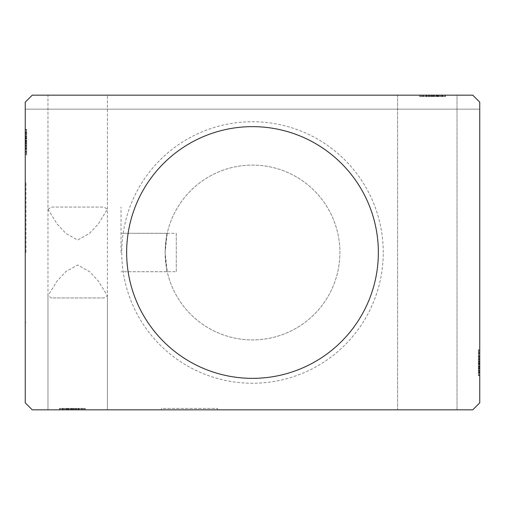 <?xml version="1.0" encoding="UTF-8"?>
<svg xmlns="http://www.w3.org/2000/svg" width="505" height="505" viewBox="0 0 505 505"><rect width="100%" height="100%" fill="white"/><g stroke="black" fill="none" stroke-linecap="round" stroke-linejoin="round"><path stroke-width="0.38" stroke-dasharray="2.52 1.89" d="M217.541 408.431L217.541 409.826L161.6 409.826L217.541 409.826L161.6 409.826L217.541 409.826L217.541 408.431L161.6 408.431L161.6 409.826L161.6 408.431L217.541 408.431M437.488 95.174L457.025 95.174L457.025 409.826L457.025 95.174L397.593 95.174L397.593 409.826L457.025 409.826L397.593 409.826L457.025 409.826L397.593 409.826L397.593 95.174L444.791 95.174L437.488 95.174L437.488 96.569L434.805 96.569L434.805 95.174M70.195 408.431L84.682 408.431L59.899 408.431L78.408 408.431L60.209 408.431L70.195 408.431L70.195 409.826L107.407 409.826L47.975 409.826L47.975 295.747L57.109 280.982L65.858 271.595L77.776 264.986L89.625 271.684L98.336 281.051L107.407 295.747L103.916 297.95L51.472 297.95L47.975 295.747M47.975 209.253L51.472 207.05L103.916 207.05L107.407 209.253L98.279 224.012L89.53 233.398L77.625 240.014L65.776 233.329L57.065 223.961L47.975 209.253L47.975 95.174L107.407 95.174L107.407 409.826L47.975 409.826L107.407 409.826L107.407 295.747M107.407 209.253L107.407 95.174L47.975 95.174L107.407 95.174L47.975 95.174L47.975 409.826L67.512 409.826L67.512 408.431M378.359 252.5A125.859 125.859 0 0 0 252.5 126.641A125.859 125.859 0 0 0 126.641 252.5A125.859 125.859 0 0 1 252.5 126.641A125.859 125.859 0 0 1 378.359 252.5A125.859 125.859 0 0 1 252.5 378.359A125.859 125.859 0 0 1 126.641 252.5A125.859 125.859 0 0 1 252.5 126.641A125.859 125.859 0 0 1 378.359 252.5A125.859 125.859 0 0 1 252.5 378.359A125.859 125.859 0 0 1 126.641 252.5A125.859 125.859 0 0 0 252.5 378.359A125.859 125.859 0 0 0 378.359 252.5M121.042 252.5L121.042 207.05L121.042 252.5M167.237 233.272L121.042 233.272L167.224 233.323C166.618 233.764 165.905 240.159 165.097 252.5L167.237 233.272L166.164 238.897L165.097 252.5A87.403 87.403 0 0 1 252.5 165.097A87.403 87.403 0 0 1 339.903 252.5A87.403 87.403 0 0 1 252.5 339.903A87.403 87.403 0 0 1 165.097 252.5L166.164 266.103L167.237 271.728L165.097 252.5C165.905 264.841 166.618 271.236 167.224 271.677A87.403 87.403 0 0 0 339.903 252.5A87.403 87.403 0 0 0 167.224 233.323L176.283 233.323L176.283 271.677L121.042 271.728L167.237 271.728M25.951 252.5L25.951 182.576L25.951 252.5M25.25 252.5L25.25 182.576L25.25 252.5M383.257 252.5A130.757 130.757 0 0 0 252.5 121.743A130.757 130.757 0 0 0 121.743 252.5A130.757 130.757 0 0 0 252.5 383.257A130.757 130.757 0 0 0 383.257 252.5M32.244 95.174L472.756 95.174L32.244 95.174L25.25 102.168L25.25 402.832L32.244 409.826L472.756 409.826L479.75 402.832L479.75 102.168L472.756 95.174L32.244 95.174L25.25 102.168L32.244 95.174M397.593 95.174L457.025 95.174L397.593 95.174M431.194 96.569L445.101 96.569L426.592 96.569L444.791 96.569L444.791 95.174L420.318 95.174L445.101 95.174L420.318 95.174L444.791 95.174L444.791 96.569L444.791 95.174L444.791 96.569L436.945 96.569L436.945 95.174L436.945 96.569L444.791 96.569L444.791 95.174L444.791 96.569L420.318 96.569L420.318 95.174L420.318 96.569L444.791 96.569L426.902 96.569L426.902 95.174L426.902 96.569L429.534 96.569L429.534 95.174L429.534 96.569L426.592 96.569L426.592 95.174L445.101 95.174L426.592 95.174L426.592 96.569L429.136 96.569L429.136 95.174L419.687 95.174L445.416 95.174L419.687 95.174L445.416 95.174L419.687 95.174L445.416 95.174L429.124 95.174L429.124 96.569L430.67 96.569L430.67 95.174L422.824 95.174L442.279 95.174L422.824 95.174L430.67 95.174L430.67 96.569L428.789 96.569L428.789 95.174L435.91 95.174L428.789 95.174L428.789 96.569L431.194 96.569L431.194 95.174M443.062 95.174L441.023 95.174L445.101 95.174L441.023 95.174L445.101 95.174L441.023 95.174L445.101 95.174L443.062 95.174L443.062 96.569L441.023 96.569L441.023 95.174L441.023 96.569L443.062 96.569L443.062 95.174L443.062 96.569L445.101 96.569L445.101 95.174L445.101 96.569L441.023 96.569L441.023 95.174L441.023 96.569L443.062 96.569L443.062 95.174L443.062 96.569L445.101 96.569L445.101 95.174L445.101 96.569L441.023 96.569L443.062 96.569L443.062 95.174M70.195 409.826L67.512 409.826M75.447 409.826L59.899 409.826L75.447 409.826L75.447 408.431M61.938 409.826L59.899 409.826L63.977 409.826L59.899 409.826L63.977 409.826L59.899 409.826L61.938 409.826L61.938 408.431L61.938 409.826L61.938 408.431L63.977 408.431L63.977 409.826L63.977 408.431L61.938 408.431L61.938 409.826L61.938 408.431L59.899 408.431L59.899 409.826L59.899 408.431L59.899 409.826L59.899 408.431L63.977 408.431L63.977 409.826L63.977 408.431L61.938 408.431L61.938 409.826M64.975 408.431L82.801 408.431L72.348 408.431L72.348 409.826L85.313 409.826L59.584 409.826L85.313 409.826L59.584 409.826L85.313 409.826L59.584 409.826L82.801 409.826L62.096 409.826L82.801 409.826L72.348 409.826L72.341 408.431L85.313 408.431L85.313 409.826L85.313 408.431L72.455 408.431L72.455 409.826L72.461 408.431L59.584 408.431L59.584 409.826L59.584 408.431L72.341 408.431L62.096 408.431L62.096 409.826L62.096 408.431L64.975 408.431L64.975 409.826M66.433 408.431L66.433 409.826M60.209 408.431L60.209 409.826L60.209 408.431M478.349 366.434L478.349 352.9L478.349 375.177L478.349 371.099L478.349 373.138L479.75 373.138L479.75 371.099L479.75 375.177L479.75 371.099L479.75 375.177L479.75 371.099L479.75 375.177L479.75 373.138L478.349 373.138L478.349 371.099L479.75 371.099L479.75 372.98L479.75 349.763L479.75 375.493L479.75 349.763L479.75 375.493L479.75 349.763L479.75 375.493L479.75 350.394L479.75 375.177L479.75 371.099L478.349 371.099L478.349 373.138L479.75 373.138L478.349 373.138L478.349 375.177L479.75 375.177L479.75 365.974L479.75 375.177L478.349 375.177L478.349 362.615L479.75 362.622L479.75 352.275L479.75 374.868L479.75 350.394L479.75 374.868L479.75 352.275L479.75 372.98L479.75 362.615L478.349 362.615L478.349 375.493L479.75 375.493L478.349 375.493L478.349 362.735L479.75 362.735L478.349 362.735L478.349 349.763L479.75 349.763L478.349 349.763L478.349 372.98L479.75 372.98L479.75 358.866L479.75 372.98L478.349 372.98L478.349 368.833L479.75 368.833L478.349 368.852L478.349 366.434L479.75 366.434M479.75 109.156L479.75 102.168L472.756 95.174L479.75 102.168L479.75 109.156L25.25 109.156L25.25 102.168L25.25 109.156L479.75 109.156M478.349 356.454L478.349 374.868L478.349 356.978L478.349 359.617L479.75 359.629L479.75 365.974L479.75 359.629L478.349 359.617L478.349 356.669L479.75 356.656L478.349 356.669L478.349 374.868L479.75 374.868L478.349 374.868L478.349 350.394L479.75 350.394L478.349 350.394L478.349 356.454L479.75 356.454M26.651 132.329L26.651 154.606L26.651 130.132L26.651 148.022L26.651 145.383L25.25 145.371L25.25 148.331L25.25 129.823L25.25 148.331L25.25 130.132L25.25 148.022L25.25 145.383L26.651 145.383L26.651 148.331L25.25 148.344L25.25 129.823L25.25 154.606L25.25 130.132L25.25 154.606L25.25 130.132L25.25 154.606L25.25 130.132L25.25 154.606L25.25 130.132L25.25 148.344L26.651 148.331L26.651 130.132L25.25 130.132L25.25 154.606L25.25 129.507L25.25 154.606L25.25 130.132L25.25 154.606L25.25 130.132L26.651 130.132L26.651 137.979L25.25 137.979L26.651 137.979L26.651 130.132L25.25 130.132L26.651 130.132L26.651 154.606L25.25 154.606L26.651 154.606L26.651 129.507L25.25 129.507L25.25 155.237L25.25 129.507L25.25 155.237L25.25 129.507L25.25 155.237L25.25 129.507L26.651 129.507L26.651 132.329L25.25 132.329M26.651 138.566L26.651 152.1L26.651 129.823L26.651 133.901L26.651 131.862L25.25 131.862L25.25 133.901L25.25 129.823L25.25 133.901L25.25 129.823L25.25 133.901L25.25 129.823L25.25 131.862L26.651 131.862L26.651 133.901L25.25 133.901L26.651 133.901L26.651 132.02L25.25 132.02L25.25 152.725L25.25 132.02L25.25 152.725L25.25 132.02L25.25 146.134L25.25 132.02L26.651 132.02L26.651 136.167L25.25 136.167L26.651 136.148L26.651 138.566L25.25 138.566M176.283 271.677L176.283 233.323M26.651 134.216L25.25 134.216M26.651 132.373L25.25 132.373M26.651 136.356L26.651 154.606L26.651 130.132L26.651 154.606L25.25 154.606L26.651 154.606L25.25 154.606L26.651 154.606L26.651 136.356L25.25 136.356M26.651 140.491L26.651 148.704L26.651 140.491L25.25 140.491L25.25 148.704L25.25 140.491L25.25 148.704L25.25 140.491L26.651 140.491L26.651 148.704L25.25 148.704L26.651 148.704L26.651 140.491L25.25 140.491L26.651 140.491M26.651 149.524L26.651 130.132L26.651 154.606L26.651 130.132L26.651 154.606L26.651 130.132L26.651 154.606L26.651 130.132L26.651 154.606L26.651 130.132L25.25 130.132L26.651 130.132L25.25 130.132L26.651 130.132L26.651 148.344L26.651 145.787L25.25 145.8L26.651 145.787L26.651 149.524L25.25 149.524M26.651 154.606L25.25 154.606L26.651 154.606M26.651 134.854L26.651 155.237L26.651 129.507L26.651 134.854L25.25 134.854M26.651 136.097L25.25 136.097M26.651 155.237L26.651 129.507L26.651 155.237L25.25 155.237M26.651 151.09L25.25 151.09M26.651 149.587L25.25 149.587M26.651 152.725L25.25 152.725L26.651 152.725L26.651 132.02L25.25 132.02L26.651 132.02L26.651 142.385L25.25 142.378L26.651 142.385L25.25 142.378L26.651 142.385L26.651 152.725L25.25 152.725M26.651 149.625L25.25 149.625M26.651 146.463L25.25 146.463M26.651 144.026L25.25 144.026M26.651 136.129L25.25 136.129M26.651 130.132L25.25 130.132L26.651 130.132M26.651 136.041L25.25 136.041M26.651 142.265L25.25 142.265L26.651 142.265M26.651 129.507L25.25 129.507L26.651 129.507M26.651 134.892L26.651 148.331L26.651 142.284L25.25 142.271L26.651 142.271L26.651 132.02L25.25 132.02L26.651 132.02L26.651 134.892L25.25 134.892M26.651 148.546L25.25 148.546M26.651 143.338L25.25 143.338M26.651 137.082L25.25 137.082L25.25 141.741L25.25 132.645L25.25 137.082L26.651 137.082L26.651 141.741L26.651 137.082M26.651 152.1L25.25 152.1L25.25 132.645L25.25 152.1L26.651 152.1L26.651 132.645L25.25 132.645L26.651 132.645L26.651 142.069L25.25 142.063L26.651 142.069L26.651 152.1L25.25 152.1L26.651 152.1M26.651 148.502L25.25 148.502M26.651 144.253L25.25 144.253M26.651 141.741L25.25 141.741L26.651 141.741M26.651 141.457L25.25 141.457M26.651 153.728L25.25 153.728M26.651 132.645L25.25 132.645M26.651 151.412L25.25 151.412M26.651 133.269L25.25 133.269M26.651 137.979L25.25 137.979L26.651 137.979M26.651 146.134L25.25 146.134L26.651 146.134L26.651 132.02L26.651 146.134L25.25 146.134M26.651 143.729L25.25 143.729M26.651 142.107L25.25 142.107M26.651 137.751L25.25 137.751M26.651 134.987L25.25 134.987M26.651 129.823L26.651 133.901L26.651 129.823L25.25 129.823L26.651 129.823L26.651 131.862L26.651 129.823L25.25 129.823L26.651 129.823L26.651 131.862L25.25 131.862L26.651 131.862L26.651 133.901L25.25 133.901L26.651 133.901L26.651 129.823L26.651 139.026L25.25 139.026L26.651 139.026L26.651 129.823L25.25 129.823M26.651 132.241L25.25 132.241M26.651 136.602L25.25 136.602M26.651 138.446L25.25 138.446M26.651 140.889L25.25 140.889M26.651 143.641L25.25 143.641M26.651 148.022L25.25 148.022L26.651 148.022M26.651 148.331L25.25 148.331L26.651 148.331L26.651 145.383L26.651 148.331M26.651 147.719L25.25 147.719M26.651 145.819L25.25 145.819M26.651 142.284L25.25 142.284M26.651 145.383L26.651 139.026L26.651 145.371L25.25 145.383M26.651 139.014L25.25 139.014L26.651 139.014M26.651 131.862L25.25 131.862L26.651 131.862M478.349 361.662L479.75 361.662M478.349 367.918L479.75 367.918L479.75 363.259L479.75 372.355L479.75 367.918L478.349 367.918L478.349 363.259L478.349 367.918M478.349 368.959L478.349 350.394L478.349 362.937L478.349 352.9L479.75 352.9L479.75 372.355L479.75 352.9L478.349 352.9L478.349 372.355L479.75 372.355L478.349 372.355L478.349 362.931L479.75 362.937L478.349 362.931L478.349 374.868L479.75 374.868L478.349 374.868L478.349 350.394L479.75 350.394L478.349 350.394L478.349 368.959L479.75 368.959M478.349 356.498L479.75 356.498M478.349 360.747L479.75 360.747M478.349 363.259L479.75 363.259L478.349 363.259M478.349 363.543L479.75 363.543M478.349 355.375L478.349 375.493L478.349 349.763L478.349 355.413L478.349 352.275L479.75 352.275L478.349 352.275L478.349 355.375L479.75 355.375M478.349 372.671L478.349 349.763L478.349 362.729L479.75 362.729L478.349 362.729L478.349 372.98L479.75 372.98L478.349 372.98L478.349 362.615L479.75 362.622L478.349 362.615L478.349 375.493L479.75 375.493L478.349 375.493L478.349 372.671L479.75 372.671M478.349 350.394L479.75 350.394L478.349 350.394M478.349 370.146L479.75 370.146M478.349 368.902L479.75 368.902M478.349 359.2L479.75 359.2L478.349 359.213M478.349 355.476L479.75 355.476M478.349 353.91L479.75 353.91M478.349 355.413L479.75 355.413M478.349 358.537L479.75 358.537M478.349 360.974L479.75 360.974M478.349 368.871L479.75 368.871M478.349 370.784L479.75 370.784M478.349 372.627L479.75 372.627M478.349 374.868L479.75 374.868L478.349 374.868M478.349 367.021L479.75 367.021L478.349 367.021M478.349 364.509L478.349 356.296L478.349 364.509L479.75 364.509L479.75 356.296L479.75 364.509L479.75 356.296L479.75 364.509L478.349 364.509L478.349 356.296L479.75 356.296L478.349 356.296L478.349 364.509L479.75 364.509L478.349 364.509M478.349 368.644L479.75 368.644M478.349 349.763L479.75 349.763M478.349 352.275L479.75 352.275M478.349 351.272L479.75 351.272M478.349 352.9L479.75 352.9L478.349 352.9M478.349 372.355L479.75 372.355M478.349 353.588L479.75 353.588M478.349 371.731L479.75 371.731M478.349 358.866L479.75 358.866L478.349 358.866L478.349 372.98L479.75 372.98L478.349 372.98L478.349 358.866L479.75 358.866M478.349 361.271L479.75 361.271M478.349 362.893L479.75 362.893M478.349 367.249L479.75 367.249M478.349 370.013L479.75 370.013M478.349 372.759L479.75 372.759M478.349 370.108L479.75 370.108M478.349 368.397L479.75 368.397M478.349 366.554L479.75 366.554M478.349 364.111L479.75 364.111M478.349 361.359L479.75 361.359M478.349 371.099L479.75 371.099L478.349 371.099L478.349 375.177L479.75 375.177L478.349 375.177L478.349 373.138L479.75 373.138L478.349 373.138L478.349 371.099M478.349 356.978L479.75 356.978L478.349 356.978M478.349 356.669L479.75 356.669L478.349 356.669L478.349 359.617L478.349 356.669M478.349 357.281L479.75 357.281M478.349 359.181L479.75 359.181M478.349 362.716L479.75 362.716M478.349 373.138L478.349 375.177L478.349 373.138M478.349 359.617L478.349 365.974L478.349 359.629L479.75 359.617M478.349 375.177L478.349 365.974L479.75 365.974L478.349 365.974L478.349 375.177L479.75 375.177M478.349 365.986L479.75 365.986L478.349 365.986M78.408 408.431L78.408 409.826M75.466 408.431L75.466 409.826L75.466 408.431M69.103 408.431L69.103 409.826L69.09 408.431M76.211 408.431L76.211 409.826M78.098 408.431L78.098 409.826L78.098 408.431M77.795 408.431L77.795 409.826M75.895 408.431L75.895 409.826M72.36 408.431L72.36 409.826M79.601 408.431L59.584 408.431L85.313 408.431L59.584 408.431L75.876 408.431L75.864 409.826L75.876 408.431L79.601 408.431L79.601 409.826M74.33 408.431L74.33 409.826L82.176 409.826L62.721 409.826L82.176 409.826L74.33 409.826L74.33 408.431L62.721 408.431L72.146 408.431L72.139 409.826L72.146 408.431L82.176 408.431L82.176 409.826L82.176 408.431L74.33 408.431L74.33 409.826M73.806 408.431L73.806 409.826M72.183 408.431L72.183 409.826M67.828 408.431L67.828 409.826M65.063 408.431L65.063 409.826M59.899 408.431L59.899 409.826M62.317 408.431L62.317 409.826M66.679 408.431L66.679 409.826M68.522 408.431L68.522 409.826M70.965 408.431L70.965 409.826M73.717 408.431L73.717 409.826M84.682 408.431L84.682 409.826L84.682 408.431M68.055 408.431L68.055 409.826L68.055 408.431M70.567 408.431L78.78 408.431L70.567 408.431L70.567 409.826L78.78 409.826L70.567 409.826L70.567 408.431M78.78 408.431L78.78 409.826M83.805 408.431L83.805 409.826M62.721 408.431L62.721 409.826L71.824 409.826L62.721 409.826L62.721 408.431L67.159 408.431L67.159 409.826L67.159 408.431L71.824 408.431L62.721 408.431L62.721 409.826M81.488 408.431L81.488 409.826M63.346 408.431L63.346 409.826M82.801 408.431L82.801 409.826M62.096 408.431L62.096 409.826M78.622 408.431L78.622 409.826M73.414 408.431L73.414 409.826M82.176 408.431L82.176 409.826L82.176 408.431M78.578 408.431L78.578 409.826M71.824 408.431L71.824 409.826L71.824 408.431M71.533 408.431L71.533 409.826M72.341 408.431L72.341 409.826L72.348 408.431M72.455 408.431L72.455 409.826L72.461 408.431M66.117 408.431L66.117 409.826M59.584 408.431L59.584 409.826M64.93 408.431L64.93 409.826M66.174 408.431L66.174 409.826M66.243 408.431L66.243 409.826M68.642 408.431L68.642 409.826M85.313 408.431L85.313 409.826M81.172 408.431L81.172 409.826M79.664 408.431L79.664 409.826M79.702 408.431L79.702 409.826M76.539 408.431L76.539 409.826M74.102 408.431L74.102 409.826M66.206 408.431L66.206 409.826L66.224 408.431M434.433 96.569L426.22 96.569L434.433 96.569L434.433 95.174L426.22 95.174L434.433 95.174L434.433 96.569M426.22 96.569L426.22 95.174M432.817 96.569L432.817 95.174M437.172 96.569L437.172 95.174M439.937 96.569L439.937 95.174M442.683 96.569L442.683 95.174M429.553 96.569L442.904 96.569L442.904 95.174L422.199 95.174L442.904 95.174L422.199 95.174L442.904 95.174L442.904 96.569L435.91 96.569L435.897 95.174L435.897 96.569L445.101 96.569L429.553 96.569L429.553 95.174M440.025 96.569L440.025 95.174M438.321 96.569L438.321 95.174M436.478 96.569L436.478 95.174M434.035 96.569L434.035 95.174M431.283 96.569L431.283 95.174M427.205 96.569L427.205 95.174M429.105 96.569L429.105 95.174M432.64 96.569L432.64 95.174M426.592 96.569L426.592 95.174M428.789 96.569L435.91 96.569L428.789 96.569L428.789 95.174M435.91 96.569L435.91 95.174L435.91 96.569M445.101 96.569L443.062 96.569L445.101 96.569L445.101 95.174M421.195 96.569L444.791 96.569L444.791 95.174L444.791 96.569L420.318 96.569L420.318 95.174L420.318 96.569L421.195 96.569L421.195 95.174M432.861 96.569L432.861 95.174L432.854 96.569L422.824 96.569L432.854 96.569M422.824 96.569L422.824 95.174L422.824 96.569L430.67 96.569L422.824 96.569L422.824 95.174L422.824 96.569M426.378 96.569L442.279 96.569L442.279 95.174L433.176 95.174L442.279 95.174L442.279 96.569L437.841 96.569L437.841 95.174L437.841 96.569L444.791 96.569L444.791 95.174L444.791 96.569L420.318 96.569L420.318 95.174L420.318 96.569L426.378 96.569L426.378 95.174M423.512 96.569L423.512 95.174M441.654 96.569L441.654 95.174M432.659 96.569L432.659 95.174L432.652 96.569L419.687 96.569L419.687 95.174L419.687 96.569L432.545 96.569L432.545 95.174L432.539 96.569L445.416 96.569L445.416 95.174L445.416 96.569L422.199 96.569L432.652 96.569L432.659 95.174L432.652 96.569L419.687 96.569L432.545 96.569L432.545 95.174L432.539 96.569L445.416 96.569L432.659 96.569L442.904 96.569L442.904 95.174L442.904 96.569L422.199 96.569L422.199 95.174L422.199 96.569L432.652 96.569M431.586 96.569L431.586 95.174M426.422 96.569L426.422 95.174M430.67 96.569L430.67 95.174M433.176 96.569L433.176 95.174L433.176 96.569M433.467 96.569L433.467 95.174M442.279 96.569L442.279 95.174M438.883 96.569L420.318 96.569L444.791 96.569L444.791 95.174L444.791 96.569L420.318 96.569L420.318 95.174L420.318 96.569L438.883 96.569L438.883 95.174M434.805 96.569L420.318 96.569L420.318 95.174L420.318 96.569L420.318 95.174L420.318 96.569L444.791 96.569L444.791 95.174L444.791 96.569L437.488 96.569M445.416 96.569L419.687 96.569L445.416 96.569L445.416 95.174M440.07 96.569L440.07 95.174M438.826 96.569L438.826 95.174M442.904 96.569L442.904 95.174M438.757 96.569L438.757 95.174M436.358 96.569L436.358 95.174M425.399 96.569L425.399 95.174M419.687 96.569L419.687 95.174M423.828 96.569L423.828 95.174M425.336 96.569L425.336 95.174M422.199 96.569L422.199 95.174M425.298 96.569L425.298 95.174M428.461 96.569L428.461 95.174M430.898 96.569L430.898 95.174M438.794 96.569L438.794 95.174L438.776 96.569M438.567 96.569L438.567 95.174M26.651 138.326L25.25 138.326M26.651 138.08L25.25 138.08M26.651 142.467L25.25 142.467M26.651 140.264L25.25 140.264M478.349 362.533L479.75 362.533M478.349 366.674L479.75 366.674M478.349 366.92L479.75 366.92M478.349 364.736L479.75 364.736M70.34 408.431L70.34 409.826M72.543 408.431L72.543 409.826M434.66 96.569L434.66 95.174M432.457 96.569L432.457 95.174M51.472 207.05L103.916 207.05M25.951 182.576L25.25 182.576L25.951 182.576M25.951 322.424L25.25 322.424L25.951 322.424M103.916 297.95L51.472 297.95"/><path stroke-width="0.76" d="M378.359 252.5A125.859 125.859 0 0 0 252.5 126.641A125.859 125.859 0 0 0 126.641 252.5A125.859 125.859 0 0 0 252.5 378.359A125.859 125.859 0 0 0 378.359 252.5M472.756 95.174L32.244 95.174L25.25 102.168L25.25 402.832L32.244 409.826L472.756 409.826L479.75 402.832L479.75 102.168L472.756 95.174"/></g></svg>
